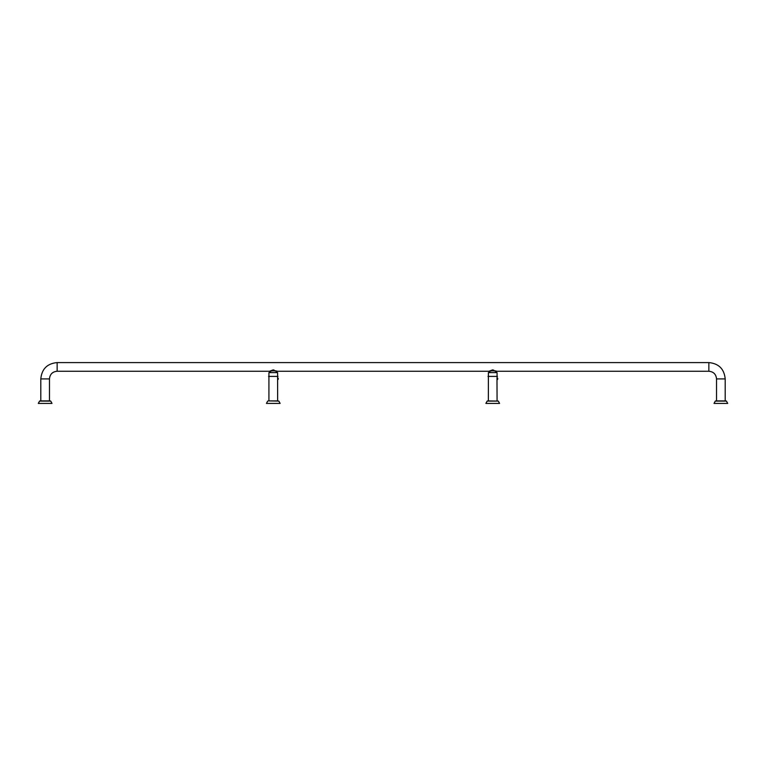 <?xml version="1.0" encoding="UTF-8"?>
<svg xmlns="http://www.w3.org/2000/svg" width="766" height="766" viewBox="0 0 766 766"><rect width="100%" height="100%" fill="white"/><g stroke="black" fill="none" stroke-linecap="round" stroke-linejoin="round"><path stroke-width="1.15" d="M715.281 401.087L726.436 401.087L727.7 403.414L714.008 403.414L715.281 401.087L716.478 400.905M725.239 400.905L715.894 400.905M39.564 401.087L50.719 401.087L51.992 403.414L38.3 403.414L39.564 401.087L40.761 400.905M49.522 400.905L40.186 400.905M487.157 401.087L485.883 403.414L499.576 403.414L498.302 401.087L487.157 401.087L488.354 400.905L488.382 372.621L497.077 372.621L497.077 376.412M498.302 401.087L487.77 400.905M497.067 378.155L497.067 379.4M488.497 372.621L496.962 372.621M497.163 376.412L488.038 376.412L488.382 376.987M489.101 371.28L493.543 370.064M495.219 371.06L496.081 372.161M493.811 370.61C497.9 371.309 497.172 371.309 491.638 370.61L488.708 371.357M496.301 371.395L496.579 371.51C494.013 370.639 491.446 370.639 488.88 371.51L489.283 371.347M490.02 371.51L489.225 371.156M489.283 371.108L492.73 369.873M496.981 378.213L497.077 400.905M497.077 377.772L497.756 378.777A1.082 1.082 0 0 0 497.077 377.772M268.311 400.905L278.843 401.087L268.311 400.905L277.646 400.905L277.608 379.4M267.698 401.087L266.424 403.414L280.117 403.414L278.843 401.087M268.923 400.905L268.923 372.621L277.618 372.621L277.618 376.412M277.608 378.155L277.618 379.783A1.082 1.082 0 0 0 277.618 377.772L277.618 379.783M269.038 372.621L277.503 372.621M277.704 376.412L268.579 376.412L268.923 376.987M269.642 371.28L274.084 370.064M275.76 371.06L276.622 372.161M274.352 370.61C278.441 371.309 277.713 371.309 272.179 370.61L269.249 371.357M276.842 371.395L277.12 371.51C274.554 370.639 271.987 370.639 269.421 371.51L269.824 371.347M270.561 371.51L269.766 371.156M269.824 371.108L273.27 369.873M277.522 378.213L278.297 378.777M725.191 400.905L725.191 378.921C724.224 368.992 718.776 363.553 708.856 362.586L57.144 362.586C47.224 363.553 41.776 368.992 40.809 378.921L40.809 400.905M269.44 371.251L57.144 371.251C52.49 371.702 49.934 374.258 49.474 378.921L40.809 378.921M716.526 400.905L716.526 378.921L725.191 378.921M57.144 371.251L57.144 362.586M716.526 378.921C716.066 374.258 713.51 371.702 708.856 371.251L708.856 362.586M726.436 401.087L725.814 400.905M50.719 401.087L50.106 400.905M497.077 378.098L497.077 376.566M497.421 376.412L497.077 376.987M490.24 371.06L489.378 372.161M495.64 371.51L496.579 371.51M497.077 379.783A1.082 1.082 0 0 0 497.756 378.777M277.618 378.098L277.618 376.566M277.962 376.412L277.618 376.987M270.781 371.06L269.919 372.161M276.181 371.51L277.12 371.51M49.474 378.921L49.474 400.905M708.856 371.251L496.655 371.251M488.804 371.251L277.101 371.251"/></g></svg>
